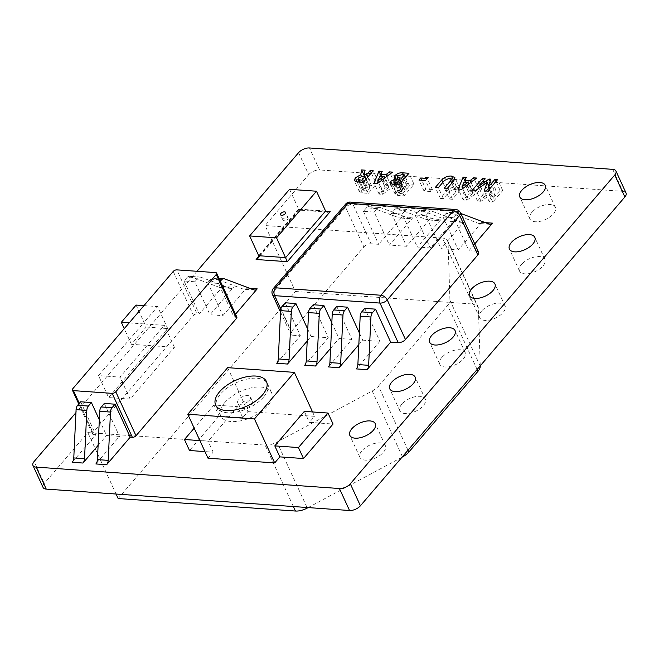 <?xml version="1.0" encoding="UTF-8"?>
<svg xmlns="http://www.w3.org/2000/svg" width="659" height="659" viewBox="0 0 659 659"><rect width="100%" height="100%" fill="white"/><g stroke="black" fill="none" stroke-linecap="round" stroke-linejoin="round"><path stroke-width="0.49" stroke-dasharray="3.29 2.47" d="M263.584 397.023A27.983 14.061 -24.7 0 0 267.496 383.81A27.983 14.061 -24.7 0 0 246.936 379.106A27.983 14.061 -24.7 0 0 220.567 393.991A27.983 14.061 -24.7 0 0 216.654 407.196A27.983 14.061 -24.7 0 0 237.215 411.908A27.983 14.061 -24.7 0 0 263.584 397.023M283.428 218.92A2.801 1.409 -24.7 0 0 283.041 220.238A2.801 1.409 -24.7 0 0 285.092 220.707A2.801 1.409 -24.7 0 0 287.728 219.225A2.801 1.409 -24.7 0 0 288.123 217.898A2.801 1.409 -24.7 0 0 286.064 217.429A2.801 1.409 -24.7 0 0 283.428 218.92M249.473 400.285A6.994 3.517 -24.7 0 0 250.453 396.982A6.994 3.517 -24.7 0 0 245.313 395.804A6.994 3.517 -24.7 0 0 238.723 399.519A6.994 3.517 -24.7 0 0 237.742 402.822A6.994 3.517 -24.7 0 0 242.883 404A6.994 3.517 -24.7 0 0 249.473 400.285M251.499 404.675A6.994 3.517 -24.7 0 0 252.471 401.372A6.994 3.517 -24.7 0 0 247.331 400.194A6.994 3.517 -24.7 0 0 240.741 403.918A6.994 3.517 -24.7 0 0 239.761 407.221A6.994 3.517 -24.7 0 0 244.901 408.399A6.994 3.517 -24.7 0 0 251.499 404.675M224.612 402.781A27.983 14.061 -24.7 0 0 220.691 415.994A27.983 14.061 -24.7 0 0 241.26 420.697A27.983 14.061 -24.7 0 0 267.628 405.812A27.983 14.061 -24.7 0 0 271.541 392.607A27.983 14.061 -24.7 0 0 250.98 387.896A27.983 14.061 -24.7 0 0 224.612 402.781M531.862 212.363A13.996 7.027 -24.7 0 0 529.91 218.969A13.996 7.027 -24.7 0 0 540.191 221.325A13.996 7.027 -24.7 0 0 553.371 213.878A13.996 7.027 -24.7 0 0 555.331 207.272A13.996 7.027 -24.7 0 0 545.051 204.916A13.996 7.027 -24.7 0 0 531.862 212.363M521.475 264.448A13.996 7.027 -24.7 0 0 519.514 271.055A13.996 7.027 -24.7 0 0 529.795 273.411A13.996 7.027 -24.7 0 0 542.983 265.964A13.996 7.027 -24.7 0 0 544.935 259.358A13.996 7.027 -24.7 0 0 534.655 257.002A13.996 7.027 -24.7 0 0 521.475 264.448M481.581 311.032A13.996 7.027 -24.7 0 0 479.628 317.63A13.996 7.027 -24.7 0 0 489.909 319.986A13.996 7.027 -24.7 0 0 503.089 312.547A13.996 7.027 -24.7 0 0 505.049 305.941A13.996 7.027 -24.7 0 0 494.769 303.585A13.996 7.027 -24.7 0 0 481.581 311.032M441.695 357.606A13.996 7.027 -24.7 0 0 439.734 364.213A13.996 7.027 -24.7 0 0 450.015 366.569A13.996 7.027 -24.7 0 0 463.203 359.122A13.996 7.027 -24.7 0 0 465.155 352.516A13.996 7.027 -24.7 0 0 454.875 350.168A13.996 7.027 -24.7 0 0 441.695 357.606M401.801 404.189A13.996 7.027 -24.7 0 0 399.848 410.796A13.996 7.027 -24.7 0 0 410.129 413.152A13.996 7.027 -24.7 0 0 423.309 405.705A13.996 7.027 -24.7 0 0 425.269 399.099A13.996 7.027 -24.7 0 0 414.989 396.743A13.996 7.027 -24.7 0 0 401.801 404.189M361.915 450.772A13.996 7.027 -24.7 0 0 359.954 457.371A13.996 7.027 -24.7 0 0 370.234 459.727A13.996 7.027 -24.7 0 0 383.423 452.288A13.996 7.027 -24.7 0 0 385.375 445.682A13.996 7.027 -24.7 0 0 375.095 443.326A13.996 7.027 -24.7 0 0 361.915 450.772M98.117 445.369L106.56 435.508L119.468 436.415L95.885 463.952M79.286 403.357L93.652 434.594L95.802 434.742L72.226 462.28M93.652 434.594A2.801 1.409 155.3 0 1 92.59 434.042A2.801 1.409 155.3 0 1 92.985 432.716L72.762 388.752M173.226 271.442L193.449 315.406L92.985 432.716M193.449 315.406A2.801 1.409 155.3 0 1 197.074 313.832L176.851 269.869M219.686 279.795L210.732 279.161A5.593 3.567 -86 0 1 213.145 277.974A5.593 3.567 -86 0 1 213.796 278.114L243.402 289.161A5.593 3.567 94 0 0 244.052 289.301A5.593 3.567 94 0 0 246.466 288.115L222.882 315.653L209.982 314.738L233.558 287.209A5.593 3.567 -86 0 1 231.144 288.395A5.593 3.567 -86 0 1 230.493 288.247L219.744 287.489A5.593 3.567 94 0 0 220.394 287.629A5.593 3.567 94 0 0 222.808 286.443L199.224 313.981L197.074 313.832M215.567 272.595L235.79 316.559L233.64 316.411L235.518 314.211M235.79 316.559A2.801 1.409 155.3 0 1 236.853 317.119M197.016 271.286L75.933 412.674M449.125 212.396L459.883 213.154A5.593 3.567 94 0 0 459.232 213.005A5.593 3.567 94 0 0 456.819 214.191L446.061 213.434A5.593 3.567 -86 0 1 448.474 212.247A5.593 3.567 -86 0 1 449.125 212.396L478.731 223.434A5.593 3.567 94 0 0 479.381 223.574A5.593 3.567 94 0 0 481.795 222.388L458.211 249.926L441.011 248.715L464.587 221.177A5.593 3.567 -86 0 1 462.173 222.363A5.593 3.567 -86 0 1 461.522 222.223L431.917 211.177A5.593 3.567 94 0 0 431.266 211.037A5.593 3.567 94 0 0 428.852 212.223L418.103 211.465A5.593 3.567 -86 0 1 420.516 210.279A5.593 3.567 -86 0 1 421.167 210.419L450.764 221.465A5.593 3.567 94 0 0 451.415 221.605A5.593 3.567 94 0 0 453.837 220.419L430.253 247.957L417.345 247.043L440.929 219.505A5.593 3.567 -86 0 1 438.515 220.691A5.593 3.567 -86 0 1 437.864 220.551L408.259 209.513A5.593 3.567 94 0 0 407.608 209.364A5.593 3.567 94 0 0 405.194 210.55L394.436 209.793A5.593 3.567 -86 0 1 396.858 208.606A5.593 3.567 -86 0 1 397.509 208.755L427.106 219.793A5.593 3.567 94 0 0 427.757 219.933A5.593 3.567 94 0 0 430.17 218.747L406.595 246.285L389.387 245.074L412.971 217.536A5.593 3.567 -86 0 1 410.549 218.722A5.593 3.567 -86 0 1 409.898 218.582L380.301 207.536A5.593 3.567 94 0 0 379.65 207.396A5.593 3.567 94 0 0 377.228 208.582L366.478 207.824A5.593 3.567 -86 0 1 368.892 206.638A5.593 3.567 -86 0 1 369.542 206.778L399.148 217.824A5.593 3.567 94 0 0 399.799 217.964A5.593 3.567 94 0 0 402.212 216.778L378.628 244.316L371.099 243.781L352.903 204.216L458.302 211.646L476.498 251.219L468.969 250.684L474.76 243.921M476.498 251.219A5.593 2.809 155.3 0 1 478.623 252.331M358.826 344.673L362.705 340.151L379.913 341.362L356.33 368.9M330.596 348.347L339.047 338.479L351.947 339.393L328.371 366.923M307.209 341.032L311.081 336.51L328.289 337.721L304.705 365.259M280.808 309.137L292.802 335.217L300.331 335.752L276.747 363.282M292.802 335.217A5.593 2.809 155.3 0 1 290.668 334.105A5.593 2.809 155.3 0 1 291.451 331.461L273.254 291.896L345.646 207.363L363.85 246.927L291.451 331.461M363.85 246.927A5.593 2.809 155.3 0 1 371.099 243.781M227.668 367.664L247.891 411.628L242.718 417.666L219.06 416.002L189.512 450.501M247.891 411.628L314.565 416.331L309.401 422.37L333.059 424.042M207.997 458.211L213.17 452.173L204.957 451.596M129.18 322.877L142.822 323.833L157.6 306.583L167.707 328.569L152.929 345.818L174.446 347.334L130.12 399.09L108.611 397.575L98.496 375.589L142.822 323.833L164.33 325.357L120.012 377.113L98.496 375.589M136.083 305.068L146.199 327.045L131.421 344.303L152.929 345.818L108.611 397.575M174.446 347.334L164.33 325.357M130.12 399.09L120.012 377.113M210.732 279.161L207.717 282.678L218.475 283.436L233.64 316.411M207.717 282.678L222.882 315.653M230.493 288.247L200.888 277.208A5.593 3.567 94 0 0 200.245 277.06A5.593 3.567 94 0 0 197.824 278.255L187.074 277.488L184.059 281.006L194.817 281.772L209.982 314.738M184.059 281.006L199.224 313.981M80.637 401.776L95.802 434.742M99.336 419.791L106.56 435.508M104.303 403.44L119.468 436.415M298.585 152.682L308.692 174.668L265.107 225.559L442.403 238.064L472.734 304.013A13.996 7.027 155.3 0 1 478.055 306.789A13.996 7.027 155.3 0 1 478.393 308.239L480.246 365.86M308.692 174.668A8.394 4.218 155.3 0 1 319.574 169.948L309.466 147.962M612.746 169.355L622.854 191.341L319.574 169.948M622.854 191.341A8.394 4.218 155.3 0 1 626.05 193.005M43.057 487.438A8.394 4.218 155.3 0 1 44.235 483.475L34.128 461.498M293.379 506.54L265.107 445.089L87.82 432.584L44.235 483.475M265.107 445.089A13.996 7.027 -24.7 0 0 276.953 442.098L307.045 507.504M402.427 456.72L372.195 391.001L276.953 442.098M372.195 391.001A13.996 7.027 -24.7 0 0 378.497 386.125L407.987 450.237M477.116 369.51L447.634 305.397L378.497 386.125M447.634 305.397A13.996 7.027 -24.7 0 0 449.924 300.24L480.156 365.967M478.393 308.239L448.062 242.298L449.924 300.24M448.062 242.298A13.996 7.027 -24.7 0 0 447.725 240.848A13.996 7.027 -24.7 0 0 442.403 238.064M242.718 417.666L237.668 406.677L214.002 405.005L219.06 416.002M304.343 411.381L309.401 422.37M199.899 440.599L208.12 441.184L213.17 452.173M237.668 406.677L208.12 441.184M214.002 405.005L194.183 428.161M446.061 213.434L443.046 216.951L453.804 217.709L468.969 250.684M443.046 216.951L458.211 249.926M418.103 211.465L415.088 214.982L425.838 215.74L441.011 248.715M415.088 214.982L430.253 247.957M394.436 209.793L391.43 213.31L402.179 214.068L417.345 247.043M391.43 213.31L406.595 246.285M366.478 207.824L363.463 211.341L374.221 212.099L389.387 245.074M363.463 211.341L378.628 244.316M285.166 302.778L300.331 335.752M307.769 329.294L311.081 336.51M313.124 304.746L328.289 337.721M331.815 322.77L339.047 338.479M336.782 306.419L351.947 339.393M359.386 332.943L362.705 340.151M364.748 308.387L379.913 341.362M118.15 498.534L295.438 291.509L265.107 225.559M116.083 494.036L87.82 432.584M459.883 213.154L460.756 213.475M453.804 217.709L456.819 214.191M425.838 215.74L428.852 212.223M402.179 214.068L405.194 210.55M374.221 212.099L377.228 208.582M312.555 411.957L314.565 416.331M401.99 457.231L308.148 507.578M295.438 291.509L472.734 304.013M218.475 283.436L220.353 281.245M187.074 277.488A5.593 3.567 -86 0 1 189.487 276.302A5.593 3.567 -86 0 1 190.138 276.451L200.888 277.208M219.744 287.489L190.138 276.451M194.817 281.772L197.824 278.255M143.95 305.619L157.6 306.583M146.199 327.045L167.707 328.569M131.421 344.303L124.23 328.652M289.548 189.322L298.642 209.101C299.211 210.312 299.326 210.419 298.98 209.422L325.768 211.317M327.605 212.124L299.178 210.114L258.139 258.04M325.579 211.004L298.642 209.101C299.211 210.312 299.326 210.419 298.98 209.422L258.863 256.269M375.218 181.53L371.585 185.772L369.164 185.599L370.103 181.167L366.676 180.928L365.778 185.747L360.333 188.853L359.377 191.629L362.401 192.922L368.315 193.334L378.241 181.744L375.218 181.53L371.281 172.979M366.915 191.225L363.002 190.443L363.48 189.026L367.475 187.345L370.078 187.527L366.915 191.225L362.821 182.312M371.585 185.772L367.656 177.213M378.241 181.744L373.192 170.755M368.315 193.334L363.266 182.345M362.401 192.922L357.343 181.925M360.333 188.853L357.145 181.909M365.778 185.747L361.478 176.39M366.676 180.928L364.649 176.513M370.103 181.167L365.045 170.179M369.164 185.599L364.995 176.538M370.078 187.527L366.149 178.976M364.345 191.044L360.242 182.131M363.48 189.026L358.422 178.037M367.475 187.345L362.425 176.357M385.935 185.27L387.237 182.378L384.024 182.156L379.123 194.1L382.681 194.347L397.624 183.111L394.519 182.889L391.009 185.624L385.935 185.27L381.792 176.266M388.802 187.395L382.813 192.008L385.029 187.131L388.802 187.395L384.551 178.144M387.237 182.378L382.179 171.389M391.009 185.624L386.792 176.464M394.519 182.889L390.334 173.795M397.624 183.111L392.566 172.123M382.681 194.347L377.623 183.359M379.123 194.1L374.073 183.103M384.024 182.156L381.297 176.233M382.887 192.008L378.579 182.642M382.813 192.008L378.521 182.675M385.029 187.131L379.971 176.134M414.017 184.265L407.616 183.82C404.7 183.573 402.089 184.561 399.782 186.785L399.14 188.894L400.787 189.825L395.861 192.214L395.186 194.298L397.805 195.418L404.091 195.855L414.017 184.265L408.959 173.276M402.616 193.837L398.786 193.112L399.165 192.041L403.02 190.673L405.194 190.822L402.616 193.837L398.473 184.825M409.445 185.863L406.562 189.224L402.295 188.383L402.698 187.189L406.842 185.681L409.445 185.863L405.507 177.304M407.616 183.82L403.473 174.808M404.091 195.855L399.041 184.866M397.805 195.418L392.748 184.421M395.861 192.214L392.262 184.372M400.73 189.891L396.108 179.841M400.787 189.825L396.183 179.825M399.782 186.785L396.545 179.75M405.194 190.822L401.257 182.271M400.137 193.664L395.985 184.652M399.165 192.041L394.107 181.052M403.02 190.673L397.97 179.685M406.842 185.681L401.792 174.693M406.562 189.224L402.633 180.673M404.033 189.051L399.782 179.808M402.698 187.189L397.649 176.2M425.772 189.009L424.017 191.052L430.599 191.522L432.353 189.471L425.772 189.009L421.752 180.261M432.353 189.471L427.296 178.482M430.599 191.522L425.541 180.525M424.017 191.052L418.967 180.064M449.454 199.059L452.478 199.273L458.895 191.777L459.924 188.581L456.514 187.057C452.848 186.843 449.603 188.128 446.786 190.921L440.369 198.417L443.392 198.631L449.603 191.374L454.735 189.133L456.366 189.85L455.666 191.802L449.454 199.059L444.397 188.062M455.666 191.802L451.728 183.251M454.735 189.133L449.677 178.144M449.603 191.374L444.553 180.385M443.392 198.631L438.342 187.642M440.369 198.417L435.311 187.428M446.786 190.921L442.848 182.37M456.514 187.057L453.705 180.937M458.895 191.777L453.837 180.788M452.478 199.273L447.42 188.276M470.089 191.201L471.399 188.317L468.178 188.087L463.285 200.031L466.836 200.287L481.778 189.051L478.673 188.828L475.164 191.563L470.089 191.201L465.946 182.205M472.964 193.334L466.976 197.939L469.183 193.062L472.964 193.334L468.706 184.083M471.399 188.317L466.341 177.32M475.164 191.563L470.954 182.395M478.673 188.828L474.496 179.734M481.778 189.051L476.721 178.054M466.836 200.287L461.786 189.29M463.285 200.031L458.227 189.042M468.178 188.087L465.46 182.164M467.042 197.947L462.733 188.573M466.976 197.939L462.684 188.614M469.183 193.062L464.134 182.073M487.429 189.446L477.511 201.036L481.012 201.283L492.232 193.359L489.308 201.868L492.808 202.115L502.735 190.525L500.041 190.336L493.344 198.161L495.939 190.163L494.036 190.031L483.426 197.461L490.123 189.635L487.429 189.446L483.376 180.624M490.123 189.635L485.073 178.647M483.426 197.461L479.101 188.054M483.508 197.461L479.159 188.013M494.036 190.031L490.107 181.489M495.939 190.163L490.881 179.174M493.261 198.153L489.233 189.397M493.344 198.161L489.283 189.339M500.041 190.336L495.98 181.513M502.735 190.525L497.677 179.536M492.808 202.115L487.751 191.126M489.308 201.868L484.25 190.879M492.232 193.359L488.698 185.681M492.158 193.359L487.1 182.362M481.012 201.283L475.955 190.294M477.511 201.036L472.454 190.047M222.808 286.443L233.558 287.209M246.466 288.115L249.983 288.362M402.212 216.778L412.971 217.536M430.17 218.747L440.929 219.505M453.837 220.419L464.587 221.177M481.795 222.388L485.321 222.643M409.898 218.582L399.148 217.824M369.542 206.778L380.301 207.536M437.864 220.551L427.106 219.793M397.509 208.755L408.259 209.513M461.522 222.223L450.764 221.465M421.167 210.419L431.917 211.177M489.48 224.192L478.731 223.434M213.796 278.114L224.554 278.872M254.152 289.919L243.402 289.161M298.642 209.101L258.732 255.717M273.304 288.56A5.593 3.27 -139.4 0 0 273.254 291.896A5.593 2.809 -24.7 0 0 272.472 294.54M350.341 202.082A5.593 3.567 94 0 1 352.903 204.216A5.593 2.809 -24.7 0 0 345.646 207.363A5.593 3.27 40.6 0 1 345.695 204.026M460.427 212.758A5.593 2.809 -24.7 0 0 458.302 211.646A5.593 3.567 94 0 0 455.74 209.513M267.496 383.81L271.541 392.607M216.654 407.196L220.691 415.994M283.041 220.238L280.512 214.743M250.453 396.982L252.471 401.372M529.91 218.969L519.794 196.983M519.514 271.055L509.407 249.069M479.628 317.63L469.513 295.652M439.734 364.213L429.627 342.235M399.848 410.796L389.733 388.81M359.954 457.371L349.847 435.393M385.375 445.682L375.268 423.696M425.269 399.099L415.162 377.121M465.155 352.516L455.048 330.538M505.049 305.941L494.942 283.955M544.935 259.358L534.828 237.38M555.331 207.272L545.224 185.294M237.742 402.822L239.761 407.221M288.123 217.898L285.594 212.404M78.759 403.967L92.59 434.042M280.536 312.069L290.668 334.105M213.145 277.974L219.043 278.386M200.245 277.06L189.487 276.302M231.144 288.395L220.394 287.629M254.802 290.059L244.052 289.301M410.549 218.722L399.799 217.964M438.515 220.691L427.757 219.933M462.173 222.363L451.415 221.605M490.131 224.332L479.381 223.574M379.65 207.396L368.892 206.638M396.858 208.606L407.608 209.364M431.266 211.037L420.516 210.279M459.232 213.005L448.474 212.247M478.055 306.789L447.725 240.848M359.377 191.629L354.32 180.64M363.002 190.443L359.139 182.057M395.186 194.298L390.136 183.309M399.14 188.894L394.082 177.905M398.786 193.112L394.865 184.569M402.295 188.383L398.308 179.709M456.366 189.85L452.766 182.032M459.924 188.581L454.875 177.592"/><path stroke-width="0.99" d="M262.57 394.823A27.983 14.061 -24.7 0 0 266.491 381.61A27.983 14.061 -24.7 0 0 245.922 376.907A27.983 14.061 -24.7 0 0 219.554 391.792A27.983 14.061 -24.7 0 0 215.641 405.005A27.983 14.061 -24.7 0 0 236.202 409.709A27.983 14.061 -24.7 0 0 262.57 394.823A27.983 14.061 -24.7 0 0 266.491 381.61A27.983 14.061 -24.7 0 0 245.922 376.907A27.983 14.061 -24.7 0 0 219.554 391.792A27.983 14.061 -24.7 0 0 215.641 405.005A27.983 14.061 -24.7 0 0 236.202 409.709A27.983 14.061 -24.7 0 0 262.57 394.823M280.899 213.425A2.801 1.409 -24.7 0 0 280.512 214.743A2.801 1.409 -24.7 0 0 282.563 215.213A2.801 1.409 -24.7 0 0 285.207 213.73A2.801 1.409 -24.7 0 0 285.594 212.404A2.801 1.409 -24.7 0 0 283.535 211.934A2.801 1.409 -24.7 0 0 280.899 213.425M521.755 190.377A13.996 7.027 -24.7 0 0 519.794 196.983A13.996 7.027 -24.7 0 0 530.075 199.339A13.996 7.027 -24.7 0 0 543.263 191.901A13.996 7.027 -24.7 0 0 545.224 185.294A13.996 7.027 -24.7 0 0 534.935 182.938A13.996 7.027 -24.7 0 0 521.755 190.377M511.359 242.463A13.996 7.027 -24.7 0 0 509.407 249.069A13.996 7.027 -24.7 0 0 519.687 251.425A13.996 7.027 -24.7 0 0 532.867 243.978A13.996 7.027 -24.7 0 0 534.828 237.38A13.996 7.027 -24.7 0 0 524.548 235.024A13.996 7.027 -24.7 0 0 511.359 242.463M471.473 289.046A13.996 7.027 -24.7 0 0 469.513 295.652A13.996 7.027 -24.7 0 0 479.793 298.008A13.996 7.027 -24.7 0 0 492.981 290.561A13.996 7.027 -24.7 0 0 494.942 283.955A13.996 7.027 -24.7 0 0 484.653 281.607A13.996 7.027 -24.7 0 0 471.473 289.046M431.579 335.629A13.996 7.027 -24.7 0 0 429.627 342.235A13.996 7.027 -24.7 0 0 439.907 344.583A13.996 7.027 -24.7 0 0 453.087 337.144A13.996 7.027 -24.7 0 0 455.048 330.538A13.996 7.027 -24.7 0 0 444.767 328.182A13.996 7.027 -24.7 0 0 431.579 335.629M391.693 382.204A13.996 7.027 -24.7 0 0 389.733 388.81A13.996 7.027 -24.7 0 0 400.013 391.166A13.996 7.027 -24.7 0 0 413.201 383.727A13.996 7.027 -24.7 0 0 415.162 377.121A13.996 7.027 -24.7 0 0 404.873 374.765A13.996 7.027 -24.7 0 0 391.693 382.204M351.799 428.787A13.996 7.027 -24.7 0 0 349.847 435.393A13.996 7.027 -24.7 0 0 360.127 437.749A13.996 7.027 -24.7 0 0 373.307 430.302A13.996 7.027 -24.7 0 0 375.268 423.696A13.996 7.027 -24.7 0 0 364.987 421.348A13.996 7.027 -24.7 0 0 351.799 428.787M485.073 178.647L482.38 178.457L472.454 190.047L475.955 190.294L487.1 182.362L484.25 190.879L487.751 191.126L497.677 179.536L494.983 179.347L488.204 187.164L490.881 179.174L488.978 179.042L478.368 186.464L485.073 178.647M465.032 180.212L466.341 177.32L463.129 177.098L458.227 189.042L461.786 189.29L476.721 178.054L473.623 177.839L470.114 180.574L465.032 180.212L465.946 182.205M450.608 180.813L444.397 188.062L447.42 188.276L453.837 180.788L454.875 177.592L451.464 176.06C447.791 175.846 444.545 177.139 441.728 179.932L435.311 187.428L438.342 187.642L444.553 180.385L449.677 178.144L451.308 178.861L450.608 180.813L451.728 183.251M427.296 178.482L420.722 178.012L418.967 180.064L425.541 180.525L427.296 178.482M408.959 173.276L402.567 172.823C399.651 172.584 397.039 173.572 394.725 175.788L394.082 177.905L395.729 178.836L390.812 181.225L390.136 183.309L392.748 184.421L399.041 184.866L408.959 173.276M380.877 174.273L382.179 171.389L378.966 171.159L374.073 183.103L377.623 183.359L392.566 172.123L389.461 171.9L385.952 174.635L380.877 174.273L381.792 176.266M370.16 170.541L366.536 174.783L364.106 174.61L365.045 170.179L361.618 169.94L360.728 174.75L355.283 177.864L354.32 180.64L357.343 181.925L363.266 182.345L373.192 170.755L370.16 170.541L371.281 172.979M86.831 410.392L76.082 409.634A5.593 3.567 -86 0 1 77.63 405.293L88.38 406.051A5.593 3.567 94 0 0 86.831 410.392L84.525 458.697A5.593 3.567 -86 0 1 82.976 463.038L98.117 445.369M235.518 314.211L257.224 288.873A5.593 3.567 -86 0 1 254.802 290.059A5.593 3.567 -86 0 1 254.152 289.919L224.554 278.872A5.593 3.567 94 0 0 223.903 278.732A5.593 3.567 94 0 0 221.482 279.918L219.686 279.795M216.638 273.156L236.853 317.119A2.801 1.409 155.3 0 1 236.466 318.437L216.243 274.474A2.801 1.409 -24.7 0 0 216.638 273.156A2.801 1.409 -24.7 0 0 215.567 272.595L176.851 269.869A2.801 1.409 -24.7 0 0 173.226 271.442L72.762 388.752A2.801 1.409 -24.7 0 0 72.366 390.079A2.801 1.409 -24.7 0 0 73.437 390.63L112.154 393.365A2.801 1.409 -24.7 0 0 115.778 391.792L216.243 274.474M115.778 391.792L136.001 435.756L236.466 318.437M136.001 435.756A2.801 1.409 155.3 0 1 132.368 437.329L112.154 393.365M106.643 464.71L95.885 463.952A5.593 3.567 94 0 0 97.433 459.603L99.74 411.307A5.593 3.567 -86 0 1 101.288 406.957L112.046 407.715A5.593 3.567 94 0 0 110.498 412.064L108.191 460.369A5.593 3.567 -86 0 1 106.643 464.71L130.218 437.172L132.368 437.329M75.933 412.674L34.128 461.498A8.394 4.218 -24.7 0 0 32.95 465.46A8.394 4.218 -24.7 0 0 36.146 467.124L339.426 488.517A8.394 4.218 -24.7 0 0 350.308 483.797L614.765 174.989A8.394 4.218 -24.7 0 0 615.943 171.027A8.394 4.218 -24.7 0 0 612.746 169.355L309.466 147.962A8.394 4.218 -24.7 0 0 298.585 152.682L197.016 271.286M474.76 243.921L492.553 223.146A5.593 3.567 -86 0 1 490.131 224.332A5.593 3.567 -86 0 1 489.48 224.192L460.756 213.475M405.45 339.509A5.593 2.809 155.3 0 1 398.193 342.655L379.996 303.082L274.597 295.652A5.593 3.567 94 0 1 275.536 287.802A5.593 3.27 -139.4 0 0 273.304 288.56L345.695 204.026A5.593 3.27 40.6 0 1 347.927 203.269A5.593 3.567 94 0 1 350.341 202.082L455.74 209.513A5.593 3.567 94 0 0 453.318 210.707L347.927 203.269L275.536 287.802L380.927 295.24L453.318 210.707A5.593 3.27 -139.4 0 1 459.644 215.402A5.593 2.809 -24.7 0 0 460.427 212.758L478.623 252.331A5.593 2.809 155.3 0 1 477.841 254.967L459.644 215.402L387.253 299.936L405.45 339.509L477.841 254.967M367.088 369.658L356.33 368.9A5.593 3.567 94 0 0 357.878 364.551L368.636 365.317A5.593 3.567 -86 0 1 367.088 369.658L390.663 342.12L398.193 342.655M339.121 367.689L328.371 366.923A5.593 3.567 94 0 0 329.92 362.582L332.227 314.277A5.593 3.567 -86 0 1 333.775 309.936L344.525 310.694A5.593 3.567 94 0 0 342.977 315.035L340.67 363.34A5.593 3.567 -86 0 1 339.121 367.689L358.826 344.673M315.463 366.017L304.705 365.259A5.593 3.567 94 0 0 306.254 360.91L308.56 312.613A5.593 3.567 -86 0 1 310.109 308.264L320.867 309.022A5.593 3.567 94 0 0 319.318 313.371L317.012 361.676A5.593 3.567 -86 0 1 315.463 366.017L330.596 348.347M287.505 364.04L276.747 363.282A5.593 3.567 94 0 0 278.296 358.941L280.602 310.636A5.593 3.567 -86 0 1 282.151 306.295L292.901 307.053A5.593 3.567 94 0 0 291.36 311.394L289.054 359.699A5.593 3.567 -86 0 1 287.505 364.04L307.209 341.032M303.511 458.54L333.059 424.042L328.001 413.045L304.343 411.381L274.795 445.888L298.453 447.552L303.511 458.54L279.853 456.876L274.679 462.915L207.997 458.211L187.782 414.247L254.456 418.951L274.679 462.915M194.183 428.161L184.454 439.512L189.512 450.501L204.957 451.596M88.38 406.051L91.395 402.534L80.637 401.776L77.63 405.293M91.395 402.534L99.336 419.791M112.046 407.715L115.053 404.198L104.303 403.44L101.288 406.957M115.053 404.198L130.218 437.172M615.943 171.027L626.05 193.005A8.394 4.218 155.3 0 1 624.872 196.967L614.765 174.989M350.308 483.797L360.415 505.782L624.872 196.967M360.415 505.782A8.394 4.218 155.3 0 1 349.534 510.503L339.426 488.517M36.146 467.124L46.254 489.11L349.534 510.503M46.254 489.11A8.394 4.218 155.3 0 1 43.057 487.438L32.95 465.46M184.454 439.512L199.899 440.599M279.853 456.876L274.795 445.888M298.453 447.552L328.001 413.045M292.901 307.053L295.916 303.535L285.166 302.778L282.151 306.295M295.916 303.535L307.769 329.294M320.867 309.022L323.882 305.504L313.124 304.746L310.109 308.264M323.882 305.504L331.815 322.77M344.525 310.694L347.54 307.176L336.782 306.419L333.775 309.936M347.54 307.176L359.386 332.943M375.498 309.145L364.748 308.387L361.733 311.905L372.492 312.663L375.498 309.145L390.663 342.12M308.148 507.578L307.292 508.04A13.996 7.027 155.3 0 1 295.446 511.038L118.15 498.534L116.083 494.036M357.878 364.551L360.185 316.254A5.593 3.567 -86 0 1 361.733 311.905M372.492 312.663A5.593 3.567 94 0 0 370.943 317.012L360.185 316.254M368.636 365.317L370.943 317.012M254.456 418.951L294.351 372.368L227.668 367.664L187.782 414.247M294.351 372.368L312.555 411.957M480.246 365.86L480.254 366.19A13.996 7.027 155.3 0 1 477.964 371.338L408.827 452.074A13.996 7.027 155.3 0 1 402.534 456.942L401.99 457.231M76.082 409.634L73.775 457.939L84.525 458.697M82.976 463.038L72.226 462.28A5.593 3.567 94 0 0 73.775 457.939M220.353 281.245L221.482 279.918M124.23 328.652L121.314 322.317L136.083 305.068L143.95 305.619M121.314 322.317L129.18 322.877M316.477 191.217L289.548 189.322L249.629 235.93L258.732 255.717L285.66 257.611L325.579 211.004L327.605 212.124L330.217 211.63L287.34 261.689L276.558 237.833L316.477 191.217L325.579 211.004M249.629 235.93L276.558 237.833M287.34 261.689L256.112 259.489L258.139 258.04L258.732 255.717M367.656 177.213L366.536 174.783M357.145 181.909L355.283 177.864M361.478 176.39L360.728 174.75M364.649 176.513L361.618 169.94M364.995 176.538L364.106 174.61M365.028 176.538L361.865 180.237L357.944 179.454L358.422 178.037L362.425 176.357L365.028 176.538L366.149 178.976M362.821 182.312L361.865 180.237M360.242 182.131L359.287 180.055M386.792 176.464L385.952 174.635M390.334 173.795L389.461 171.9M381.297 176.233L378.966 171.159M383.744 176.406L377.764 181.019L379.971 176.134L383.744 176.406L384.551 178.144M378.579 182.642L377.829 181.019M378.521 182.675L377.764 181.019M403.473 174.808L402.567 172.823M392.262 184.372L390.812 181.225M396.108 179.841L395.672 178.894M396.183 179.825L395.729 178.836M396.545 179.75L394.725 175.788M400.137 179.833L397.558 182.848L393.736 182.115L394.107 181.052L397.97 179.685L400.137 179.833L401.257 182.271M398.473 184.825L397.558 182.848M395.985 184.652L395.079 182.675M401.792 174.693L404.387 174.874L401.512 178.235L397.237 177.395L397.649 176.2L401.792 174.693M405.507 177.304L404.387 174.874M402.633 180.673L401.512 178.235M399.782 179.808L398.975 178.054M421.752 180.261L420.722 178.012M442.848 182.37L441.728 179.932M453.705 180.937L451.464 176.06M470.954 182.395L470.114 180.574M474.496 179.734L473.623 177.839M465.46 182.164L463.129 177.098M467.906 182.337L461.918 186.95L464.134 182.073L467.906 182.337L468.706 184.083M462.733 188.573L461.992 186.958M462.684 188.614L461.918 186.95M483.376 180.624L482.38 178.457M479.101 188.054L478.368 186.464M479.159 188.013L478.45 186.472M490.107 181.489L488.978 179.042M489.233 189.397L488.204 187.164M489.283 189.339L488.286 187.164M495.98 181.513L494.983 179.347M488.698 185.681L487.182 182.37M256.112 259.489L258.863 256.269M325.768 211.317L330.217 211.63M249.983 288.362L257.224 288.873M485.321 222.643L492.553 223.146M73.437 390.63L79.286 403.357M273.304 288.56A5.593 5.593 0 0 0 272.472 294.54A5.593 2.809 -24.7 0 0 274.597 295.652L280.808 309.137M342.977 315.035L332.227 314.277M329.92 362.582L340.67 363.34M319.318 313.371L308.56 312.613M306.254 360.91L317.012 361.676M291.36 311.394L280.602 310.636M278.296 358.941L289.054 359.699M407.987 450.237L408.827 452.074M477.964 371.338L477.116 369.51M307.045 507.504L307.292 508.04M295.446 511.038L293.379 506.54M110.498 412.064L99.74 411.307M97.433 459.603L108.191 460.369M379.996 303.082A5.593 2.809 -24.7 0 0 387.253 299.936A5.593 3.27 40.6 0 0 380.927 295.24A5.593 3.567 94 0 0 379.996 303.082M72.366 390.079L78.759 403.967M272.472 294.54L280.536 312.069M350.341 202.082A5.593 5.593 0 0 0 345.695 204.026M460.427 212.758A5.593 5.593 0 0 0 455.74 209.513M219.043 278.386L223.903 278.732M359.139 182.057L357.944 179.454M394.865 184.569L393.736 182.115M398.308 179.709L397.237 177.395M452.766 182.032L451.308 178.861"/></g></svg>

